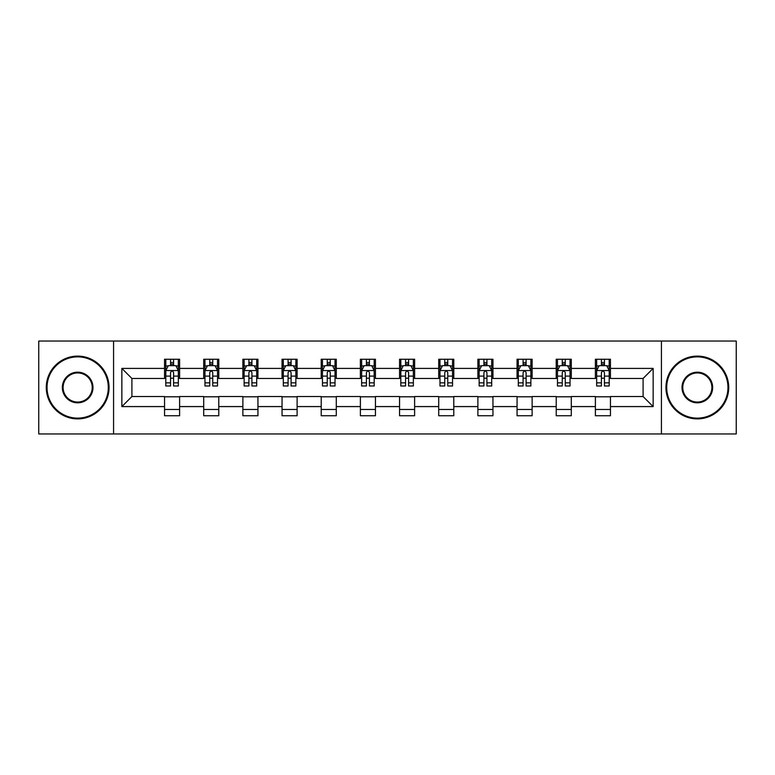 <?xml version="1.0" encoding="UTF-8"?>
<svg xmlns="http://www.w3.org/2000/svg" width="775" height="775" viewBox="0 0 775 775"><rect width="100%" height="100%" fill="white"/><g stroke="black" fill="none" stroke-linecap="round" stroke-linejoin="round"><path stroke-width="1.16" d="M661.424 433.952L736.25 433.952L736.25 341.048L661.424 341.048L661.424 433.952L113.576 433.952L113.576 341.048L38.75 341.048L38.75 433.952L113.576 433.952M661.424 341.048L113.576 341.048M610.458 368.416L610.458 359.251L595.394 359.251L595.394 368.416L571.291 368.416L571.291 359.251L556.227 359.251L556.227 368.416L532.125 368.416L532.125 359.251L517.061 359.251L517.061 368.416L492.958 368.416L492.958 359.251L477.884 359.251L477.884 368.416L453.782 368.416L453.782 359.251L438.718 359.251L438.718 368.416L414.615 368.416L414.615 359.251L399.551 359.251L399.551 368.416L375.449 368.416L375.449 359.251L360.385 359.251L360.385 368.416L336.282 368.416L336.282 359.251L321.218 359.251L321.218 368.416L297.116 368.416L297.116 359.251L282.042 359.251L282.042 368.416L257.939 368.416L257.939 359.251L242.875 359.251L242.875 368.416L218.773 368.416L218.773 359.251L203.709 359.251L203.709 368.416L179.606 368.416L179.606 359.251L164.542 359.251L164.542 368.416L121.859 368.416L121.859 406.584L131.905 396.538L164.542 396.538L164.542 415.749L179.606 415.749L179.606 396.538L203.709 396.538L203.709 415.749L218.773 415.749L218.773 396.538L242.875 396.538L242.875 415.749L257.939 415.749L257.939 396.538L282.042 396.538L282.042 415.749L297.116 415.749L297.116 396.538L321.218 396.538L321.218 415.749L336.282 415.749L336.282 396.538L360.385 396.538L360.385 415.749L375.449 415.749L375.449 396.538L399.551 396.538L399.551 415.749L414.615 415.749L414.615 396.538L438.718 396.538L438.718 415.749L453.782 415.749L453.782 396.538L477.884 396.538L477.884 415.749L492.958 415.749L492.958 396.538L517.061 396.538L517.061 415.749L532.125 415.749L532.125 396.538L556.227 396.538L556.227 415.749L571.291 415.749L571.291 396.538L595.394 396.538L595.394 415.749L610.458 415.749L610.458 396.538L643.095 396.538L643.095 378.462L610.458 378.462L610.458 368.416L653.141 368.416L653.141 406.584L610.458 406.584M595.394 406.584L571.291 406.584M556.227 406.584L532.125 406.584M517.061 406.584L492.958 406.584M477.884 406.584L453.782 406.584M438.718 406.584L414.615 406.584M399.551 406.584L375.449 406.584M360.385 406.584L336.282 406.584M321.218 406.584L297.116 406.584M282.042 406.584L257.939 406.584M242.875 406.584L218.773 406.584M203.709 406.584L179.606 406.584M164.542 406.584L121.859 406.584M595.394 368.416L595.394 378.462L571.291 378.462L571.291 368.416M556.227 368.416L556.227 378.462L532.125 378.462L532.125 368.416M517.061 368.416L517.061 378.462L492.958 378.462L492.958 368.416M477.884 368.416L477.884 378.462L453.782 378.462L453.782 368.416M438.718 368.416L438.718 378.462L414.615 378.462L414.615 368.416M399.551 368.416L399.551 378.462L375.449 378.462L375.449 368.416M360.385 368.416L360.385 378.462L336.282 378.462L336.282 368.416M321.218 368.416L321.218 378.462L297.116 378.462L297.116 368.416M282.042 368.416L282.042 378.462L257.939 378.462L257.939 368.416M242.875 368.416L242.875 378.462L218.773 378.462L218.773 368.416M203.709 368.416L203.709 378.462L179.606 378.462L179.606 368.416M164.542 368.416L164.542 378.462L131.905 378.462L121.859 368.416M131.905 378.462L131.905 396.538M653.141 406.584L643.095 396.538M643.095 378.462L653.141 368.416M164.542 365.529L165.792 365.529M170.568 365.529L173.581 365.529M178.347 365.529L179.606 365.529M164.542 378.21L165.792 378.21M170.568 378.21L173.581 378.21M178.347 378.21L179.606 378.21M164.542 396.79L179.606 396.79M164.542 409.471L179.606 409.471M203.709 396.79L218.773 396.79M203.709 409.471L218.773 409.471M203.709 365.529L204.968 365.529M209.734 365.529L212.747 365.529M217.523 365.529L218.773 365.529M203.709 378.21L204.968 378.21M209.734 378.21L212.747 378.21M217.523 378.21L218.773 378.21M242.875 396.79L257.939 396.79M242.875 409.471L257.939 409.471M242.875 365.529L244.135 365.529M248.901 365.529L251.914 365.529M256.69 365.529L257.939 365.529M242.875 378.21L244.135 378.21M248.901 378.21L251.914 378.21M256.69 378.21L257.939 378.21M282.042 396.79L297.116 396.79M282.042 409.471L297.116 409.471M282.042 365.529L283.301 365.529M288.077 365.529L291.09 365.529M295.856 365.529L297.116 365.529M282.042 378.21L283.301 378.21M288.077 378.21L291.09 378.21M295.856 378.21L297.116 378.21M321.218 396.79L336.282 396.79M321.218 409.471L336.282 409.471M321.218 365.529L322.468 365.529M327.244 365.529L330.257 365.529M335.023 365.529L336.282 365.529M321.218 378.21L322.468 378.21M327.244 378.21L330.257 378.21M335.023 378.21L336.282 378.21M360.385 396.79L375.449 396.79M360.385 409.471L375.449 409.471M360.385 365.529L361.634 365.529M366.41 365.529L369.423 365.529M374.189 365.529L375.449 365.529M360.385 378.21L361.634 378.21M366.41 378.21L369.423 378.21M374.189 378.21L375.449 378.21M399.551 396.79L414.615 396.79M399.551 409.471L414.615 409.471M399.551 365.529L400.811 365.529M405.577 365.529L408.59 365.529M413.366 365.529L414.615 365.529M399.551 378.21L400.811 378.21M405.577 378.21L408.59 378.21M413.366 378.21L414.615 378.21M438.718 396.79L453.782 396.79M438.718 409.471L453.782 409.471M438.718 365.529L439.977 365.529M444.743 365.529L447.756 365.529M452.532 365.529L453.782 365.529M438.718 378.21L439.977 378.21M444.743 378.21L447.756 378.21M452.532 378.21L453.782 378.21M477.884 396.79L492.958 396.79M477.884 409.471L492.958 409.471M477.884 365.529L479.144 365.529M483.91 365.529L486.923 365.529M491.699 365.529L492.958 365.529M477.884 378.21L479.144 378.21M483.91 378.21L486.923 378.21M491.699 378.21L492.958 378.21M517.061 396.79L532.125 396.79M517.061 409.471L532.125 409.471M517.061 365.529L518.31 365.529M523.086 365.529L526.099 365.529M530.865 365.529L532.125 365.529M517.061 378.21L518.31 378.21M523.086 378.21L526.099 378.21M530.865 378.21L532.125 378.21M556.227 396.79L571.291 396.79M556.227 409.471L571.291 409.471M556.227 365.529L557.477 365.529M562.253 365.529L565.266 365.529M570.032 365.529L571.291 365.529M556.227 378.21L557.477 378.21M562.253 378.21L565.266 378.21M570.032 378.21L571.291 378.21M595.394 396.79L610.458 396.79M595.394 409.471L610.458 409.471M595.394 365.529L596.653 365.529M601.419 365.529L604.432 365.529M609.208 365.529L610.458 365.529M595.394 378.21L596.653 378.21M601.419 378.21L604.432 378.21M609.208 378.21L610.458 378.21M173.581 362.516L170.568 362.516M178.347 382.85L173.581 382.85L173.581 385.989L178.347 385.989L178.347 370.673L175.838 365.655L168.311 365.655L165.792 370.673L165.792 385.989L170.568 385.989L170.568 382.85L165.792 382.85M165.792 370.673L165.792 359.251M178.347 370.673L178.347 359.251M170.568 365.655L170.568 359.251M173.581 359.251L173.581 365.655M173.581 382.85L173.581 372.562C172.573 370.624 171.575 370.624 170.568 372.562L170.568 382.85M77.665 356.868A30.632 30.632 0 0 0 47.033 387.5A30.632 30.632 0 0 0 77.665 418.132A30.632 30.632 0 0 0 108.297 387.5A30.632 30.632 0 0 0 77.665 356.868M77.665 418.887A31.387 31.387 0 0 1 46.287 387.5A31.387 31.387 0 0 1 77.665 356.113A31.387 31.387 0 0 1 109.052 387.5A31.387 31.387 0 0 1 77.665 418.887M77.665 372.184A15.316 15.316 0 0 1 92.981 387.5A15.316 15.316 0 0 1 77.665 402.816A15.316 15.316 0 0 1 62.349 387.5A15.316 15.316 0 0 1 77.665 372.184M77.665 402.06A14.56 14.56 0 0 0 92.235 387.5A14.56 14.56 0 0 0 77.665 372.94A14.56 14.56 0 0 0 63.104 387.5A14.56 14.56 0 0 0 77.665 402.06M697.335 356.868A30.632 30.632 0 0 0 666.703 387.5A30.632 30.632 0 0 0 697.335 418.132A30.632 30.632 0 0 0 727.967 387.5A30.632 30.632 0 0 0 697.335 356.868M697.335 418.887A31.387 31.387 0 0 1 665.948 387.5A31.387 31.387 0 0 1 697.335 356.113A31.387 31.387 0 0 1 728.713 387.5A31.387 31.387 0 0 1 697.335 418.887M697.335 372.184A15.316 15.316 0 0 1 712.651 387.5A15.316 15.316 0 0 1 697.335 402.816A15.316 15.316 0 0 1 682.019 387.5A15.316 15.316 0 0 1 697.335 372.184M697.335 402.06A14.56 14.56 0 0 0 711.896 387.5A14.56 14.56 0 0 0 697.335 372.94A14.56 14.56 0 0 0 682.765 387.5A14.56 14.56 0 0 0 697.335 402.06M212.747 362.516L209.734 362.516M217.523 382.85L212.747 382.85L212.747 385.989L217.523 385.989L217.523 370.673L215.004 365.655L207.477 365.655L204.968 370.673L204.968 385.989L209.734 385.989L209.734 382.85L204.968 382.85M204.968 370.673L204.968 359.251M217.523 370.673L217.523 359.251M209.734 365.655L209.734 359.251M212.747 359.251L212.747 365.655M212.747 382.85L212.747 372.562C211.749 370.624 210.742 370.624 209.734 372.562L209.734 382.85M251.914 362.516L248.901 362.516M256.69 382.85L251.914 382.85L251.914 385.989L256.69 385.989L256.69 370.673L254.181 365.655L246.644 365.655L244.135 370.673L244.135 385.989L248.901 385.989L248.901 382.85L244.135 382.85M244.135 370.673L244.135 359.251M256.69 370.673L256.69 359.251M248.901 365.655L248.901 359.251M251.914 359.251L251.914 365.655M251.914 382.85L251.914 372.562C250.916 370.624 249.908 370.624 248.901 372.562L248.901 382.85M291.09 362.516L288.077 362.516M295.856 382.85L291.09 382.85L291.09 385.989L295.856 385.989L295.856 370.673L293.347 365.655L285.81 365.655L283.301 370.673L283.301 385.989L288.077 385.989L288.077 382.85L283.301 382.85M283.301 370.673L283.301 359.251M295.856 370.673L295.856 359.251M288.077 365.655L288.077 359.251M291.09 359.251L291.09 365.655M291.09 382.85L291.09 372.562C290.082 370.624 289.075 370.624 288.077 372.562L288.077 382.85M330.257 362.516L327.244 362.516M335.023 382.85L330.257 382.85L330.257 385.989L335.023 385.989L335.023 370.673L332.514 365.655L324.977 365.655L322.468 370.673L322.468 385.989L327.244 385.989L327.244 382.85L322.468 382.85M322.468 370.673L322.468 359.251M335.023 370.673L335.023 359.251M327.244 365.655L327.244 359.251M330.257 359.251L330.257 365.655M330.257 382.85L330.257 372.562C329.249 370.624 328.251 370.624 327.244 372.562L327.244 382.85M369.423 362.516L366.41 362.516M374.189 382.85L369.423 382.85L369.423 385.989L374.189 385.989L374.189 370.673L371.68 365.655L364.153 365.655L361.634 370.673L361.634 385.989L366.41 385.989L366.41 382.85L361.634 382.85M361.634 370.673L361.634 359.251M374.189 370.673L374.189 359.251M366.41 365.655L366.41 359.251M369.423 359.251L369.423 365.655M369.423 382.85L369.423 372.562C368.416 370.624 367.418 370.624 366.41 372.562L366.41 382.85M408.59 362.516L405.577 362.516M413.366 382.85L408.59 382.85L408.59 385.989L413.366 385.989L413.366 370.673L410.847 365.655L403.32 365.655L400.811 370.673L400.811 385.989L405.577 385.989L405.577 382.85L400.811 382.85M400.811 370.673L400.811 359.251M413.366 370.673L413.366 359.251M405.577 365.655L405.577 359.251M408.59 359.251L408.59 365.655M408.59 382.85L408.59 372.562C407.592 370.624 406.584 370.624 405.577 372.562L405.577 382.85M447.756 362.516L444.743 362.516M452.532 382.85L447.756 382.85L447.756 385.989L452.532 385.989L452.532 370.673L450.023 365.655L442.486 365.655L439.977 370.673L439.977 385.989L444.743 385.989L444.743 382.85L439.977 382.85M439.977 370.673L439.977 359.251M452.532 370.673L452.532 359.251M444.743 365.655L444.743 359.251M447.756 359.251L447.756 365.655M447.756 382.85L447.756 372.562C446.758 370.624 445.751 370.624 444.743 372.562L444.743 382.85M486.923 362.516L483.91 362.516M491.699 382.85L486.923 382.85L486.923 385.989L491.699 385.989L491.699 370.673L489.19 365.655L481.653 365.655L479.144 370.673L479.144 385.989L483.91 385.989L483.91 382.85L479.144 382.85M479.144 370.673L479.144 359.251M491.699 370.673L491.699 359.251M483.91 365.655L483.91 359.251M486.923 359.251L486.923 365.655M486.923 382.85L486.923 372.562C485.925 370.624 484.918 370.624 483.91 372.562L483.91 382.85M526.099 362.516L523.086 362.516M530.865 382.85L526.099 382.85L526.099 385.989L530.865 385.989L530.865 370.673L528.356 365.655L520.819 365.655L518.31 370.673L518.31 385.989L523.086 385.989L523.086 382.85L518.31 382.85M518.31 370.673L518.31 359.251M530.865 370.673L530.865 359.251M523.086 365.655L523.086 359.251M526.099 359.251L526.099 365.655M526.099 382.85L526.099 372.562C525.092 370.624 524.084 370.624 523.086 372.562L523.086 382.85M565.266 362.516L562.253 362.516M570.032 382.85L565.266 382.85L565.266 385.989L570.032 385.989L570.032 370.673L567.523 365.655L559.996 365.655L557.477 370.673L557.477 385.989L562.253 385.989L562.253 382.85L557.477 382.85M557.477 370.673L557.477 359.251M570.032 370.673L570.032 359.251M562.253 365.655L562.253 359.251M565.266 359.251L565.266 365.655M565.266 382.85L565.266 372.562C564.258 370.624 563.26 370.624 562.253 372.562L562.253 382.85M604.432 362.516L601.419 362.516M609.208 382.85L604.432 382.85L604.432 385.989L609.208 385.989L609.208 370.673L606.689 365.655L599.162 365.655L596.653 370.673L596.653 385.989L601.419 385.989L601.419 382.85L596.653 382.85M596.653 370.673L596.653 359.251M609.208 370.673L609.208 359.251M601.419 365.655L601.419 359.251M604.432 359.251L604.432 365.655M604.432 382.85L604.432 372.562C603.434 370.624 602.427 370.624 601.419 372.562L601.419 382.85M178.289 370.557L165.86 370.557M165.792 365.955L168.156 365.955M175.993 365.955L178.347 365.955M170.568 376.117L165.792 376.117M178.347 376.117L173.581 376.117M173.581 364.114L170.568 364.114M217.455 370.557L205.026 370.557M204.968 365.955L207.322 365.955M215.159 365.955L217.523 365.955M209.734 376.117L204.968 376.117M217.523 376.117L212.747 376.117M212.747 364.114L209.734 364.114M256.622 370.557L244.193 370.557M244.135 365.955L246.489 365.955M254.326 365.955L256.69 365.955M248.901 376.117L244.135 376.117M256.69 376.117L251.914 376.117M251.914 364.114L248.901 364.114M295.788 370.557L283.369 370.557M283.301 365.955L285.665 365.955M293.493 365.955L295.856 365.955M288.077 376.117L283.301 376.117M295.856 376.117L291.09 376.117M291.09 364.114L288.077 364.114M334.965 370.557L322.536 370.557M322.468 365.955L324.832 365.955M332.669 365.955L335.023 365.955M327.244 376.117L322.468 376.117M335.023 376.117L330.257 376.117M330.257 364.114L327.244 364.114M374.131 370.557L361.702 370.557M361.634 365.955L363.998 365.955M371.835 365.955L374.189 365.955M366.41 376.117L361.634 376.117M374.189 376.117L369.423 376.117M369.423 364.114L366.41 364.114M413.298 370.557L400.869 370.557M400.811 365.955L403.165 365.955M411.002 365.955L413.366 365.955M405.577 376.117L400.811 376.117M413.366 376.117L408.59 376.117M408.59 364.114L405.577 364.114M452.464 370.557L440.035 370.557M439.977 365.955L442.331 365.955M450.168 365.955L452.532 365.955M444.743 376.117L439.977 376.117M452.532 376.117L447.756 376.117M447.756 364.114L444.743 364.114M491.631 370.557L479.212 370.557M479.144 365.955L481.507 365.955M489.335 365.955L491.699 365.955M483.91 376.117L479.144 376.117M491.699 376.117L486.923 376.117M486.923 364.114L483.91 364.114M530.807 370.557L518.378 370.557M518.31 365.955L520.674 365.955M528.511 365.955L530.865 365.955M523.086 376.117L518.31 376.117M530.865 376.117L526.099 376.117M526.099 364.114L523.086 364.114M569.974 370.557L557.545 370.557M557.477 365.955L559.841 365.955M567.678 365.955L570.032 365.955M562.253 376.117L557.477 376.117M570.032 376.117L565.266 376.117M565.266 364.114L562.253 364.114M609.14 370.557L596.711 370.557M596.653 365.955L599.007 365.955M606.844 365.955L609.208 365.955M601.419 376.117L596.653 376.117M609.208 376.117L604.432 376.117M604.432 364.114L601.419 364.114"/></g></svg>
